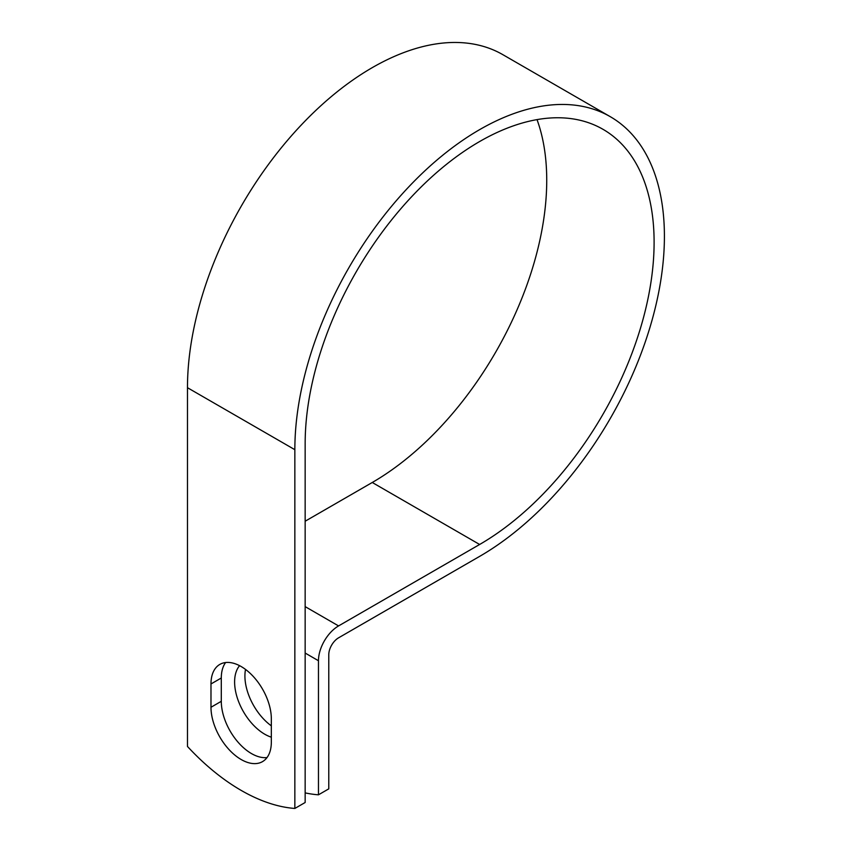 <?xml version="1.0" encoding="UTF-8"?>
<svg xmlns="http://www.w3.org/2000/svg" width="851" height="851" viewBox="0 0 851 851"><rect width="100%" height="100%" fill="white"/><g stroke="black" fill="none" stroke-linecap="round" stroke-linejoin="round"><path stroke-width="1.28" d="M241.163 759.517A42.667 24.636 -120 0 0 262.491 761.634A42.667 24.636 -120 0 0 271.331 742.104L271.331 718.797A42.667 24.636 -120 0 0 252.704 675.854A42.667 24.636 -120 0 0 219.824 664.418A42.667 24.636 -120 0 0 210.984 683.959L210.984 707.266A42.667 24.636 -120 0 0 241.163 759.517M225.611 662.546A42.667 24.636 -120 0 0 221.292 678.002L221.292 701.309A42.667 24.636 -120 0 0 251.47 753.571A42.667 24.636 -120 0 0 267.012 757.56M271.331 725.839A42.667 24.636 60 0 1 245.524 669.418M271.331 737.179A42.667 24.636 60 0 1 264.778 734.232A42.667 24.636 60 0 1 238.216 700.575A42.667 24.636 60 0 1 239.588 665.673M305.158 792.887A189.805 109.588 -120 0 0 318.465 794.813L318.465 660.738A28.423 16.414 -60 0 1 338.57 625.921L479.634 544.48A246.747 142.457 120 0 0 640.824 327.039A246.747 142.457 120 0 0 603.008 129.32A246.747 142.457 120 0 0 412.863 195.422A246.747 142.457 120 0 0 305.158 443.743L305.158 802.504L294.85 808.45A189.805 109.588 60 0 1 187.475 746.465L187.475 387.705A261.321 150.872 120 0 1 301.541 124.714A261.321 150.872 120 0 1 502.92 54.709L610.295 116.693A261.321 150.872 120 0 0 408.916 186.709A261.321 150.872 120 0 0 294.85 449.69L294.85 808.45M318.465 794.813L328.773 788.866L328.773 654.781A13.85 7.999 -60 0 1 338.57 637.825L479.634 556.384A261.321 150.872 120 0 0 650.345 326.093A261.321 150.872 120 0 0 610.295 116.693M305.158 521.227L372.259 482.485A246.747 142.457 120 0 0 537.024 119.619M318.465 660.738L305.158 653.047M294.85 449.69L187.475 387.705M479.634 544.48L372.259 482.485M338.57 625.921L305.158 606.625M221.292 678.002L210.984 683.959M221.292 701.309L210.984 707.266"/></g></svg>

